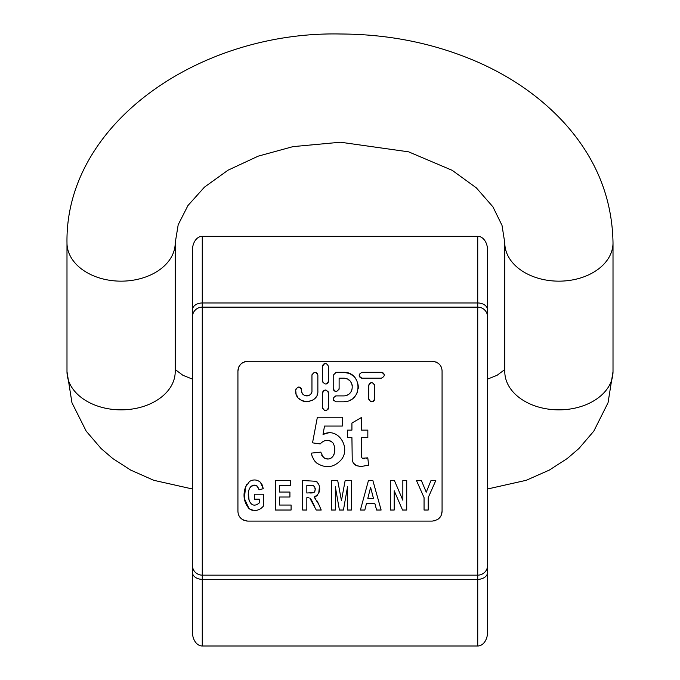 <?xml version="1.0" encoding="UTF-8"?>
<svg xmlns="http://www.w3.org/2000/svg" width="680" height="680" viewBox="0 0 680 680"><rect width="100%" height="100%" fill="white"/><g stroke="black" fill="none" stroke-linecap="round" stroke-linejoin="round"><path stroke-width="1.02" d="M432.233 521.092C438.566 520.158 441.847 516.885 442.068 511.258L442.068 371.059C441.856 365.44 438.575 362.168 432.233 361.225L247.767 361.225C241.434 362.159 238.153 365.432 237.932 371.059L237.932 511.258C238.144 516.876 241.425 520.158 247.767 521.092L432.233 521.092M325.125 363.469L324.522 363.622M324.284 363.715L323.697 364.08M323.57 364.183L322.898 365.067M322.753 365.398L322.583 366.392C324.538 362.678 326.51 362.678 328.491 366.392L328.491 381.149C326.527 384.897 324.564 384.897 322.583 381.149L322.583 366.392M322.626 381.633L322.762 382.135M325.899 384.072L326.8 383.809M326.986 383.716L327.624 383.231M327.862 382.959L328.219 382.381M328.372 381.981L328.491 381.149M316.531 462.935L314.389 460.683L312.146 456.408L311.398 453.11L312.06 456.144L314.406 460.708L316.531 462.935C325.533 468.707 333.676 467.755 340.96 460.079C351.407 448.315 338.325 426.394 323.034 434.418L324.513 426.062L323.034 434.418L328.346 432.905M328.814 466.565L324.462 466.378M311.398 453.11L320.781 452.123L311.398 453.11M321.801 455.404L324.751 458.329M325.856 458.779L328.831 458.958M330.301 458.515L331.177 458.039M324.513 426.062L342.303 426.062L342.303 417.231L317.365 417.231L312.528 442.841L320.178 443.946C324.096 439.739 328.287 439.297 332.75 442.629C335.572 447.287 335.563 451.962 332.741 456.646L334.041 454.342M334.509 452.616L334.747 448.375M332.75 442.629L331.1 441.269M330.098 440.802L327.369 440.36M324.36 440.929L323.349 441.396M337.697 480.513L341.445 500.642L345.151 480.513L341.445 500.642L337.697 480.513L331.457 480.513L331.457 510.025L335.333 510.025L335.333 486.795L339.413 510.025L343.434 510.025L347.531 486.795L347.531 510.025L351.407 510.025L351.407 480.513L345.151 480.513M362.1 458.006L361.573 457.087L361.394 437.639L361.394 453.288M366.375 458.312L367.795 457.835L362.414 458.269L363.137 458.626M363.63 458.719L364.335 458.737M367.795 457.835L368.602 465.154L367.795 457.835M361.802 466.556L356.558 465.706L354.526 464.525M354.263 464.296L353.099 462.731M352.231 459.816L351.925 437.639L352.231 459.816L353.217 462.952L356.558 465.706L360.918 466.556L368.602 465.154M360.4 510.025L368.45 480.513L360.4 510.025L364.82 510.025L366.528 503.319L374.791 503.319L376.592 510.025L381.131 510.025L372.852 480.513L381.131 510.025M394.392 480.513L402.841 500.216L394.392 480.513L390.328 480.513L390.328 510.025L394.204 510.025L394.204 490.781L402.534 510.025L406.716 510.025L406.716 480.513L402.841 480.513L402.841 500.216M421.379 480.513L426.241 492.192L431.001 480.513L426.241 492.192L421.379 480.513L416.483 480.513L424.056 497.607L424.056 510.025L428.213 510.025L428.213 497.641L435.812 480.513L431.001 480.513M312.035 374.603L312.179 374.119M315.24 372.308L315.902 372.462M316.115 372.546L317.517 373.855M317.662 374.17L317.866 375.241C315.911 371.51 313.939 371.51 311.958 375.241L311.958 390.736C312.494 397.324 301.113 397.35 301.631 390.736L301.699 391.57M317.543 393.38L317.007 395.003M315.843 397.12L314.959 398.216M312.927 399.95L312.018 400.495M309.273 401.523L308.575 401.659M306.765 401.803L304.98 401.659M304.198 401.498L301.546 400.486M300.602 399.908L298.622 398.2M297.738 397.094L296.582 394.995M296.055 393.388L295.732 390.736C294.61 404.855 318.945 404.914 317.866 390.736L317.866 375.241M295.766 389.546L295.894 389.019M298.571 387.048L299.013 387.065M299.361 387.132L299.94 387.337M300.262 387.506L300.764 387.914M301.027 388.212L301.342 388.73M301.503 389.147L301.631 389.997C299.668 386.231 297.704 386.231 295.732 389.997L295.732 390.736M301.92 392.453L302.379 393.414M302.804 394.017L303.569 394.774M304.147 395.173L305.065 395.599M305.745 395.794L306.603 395.896M307.428 395.862L308.142 395.726M309.051 395.386L309.663 395.037M310.471 394.366L310.947 393.813M311.482 392.904L311.754 392.173M339.023 389.24L338.878 389.674M336.625 391.442L336.158 391.476M335.682 391.433L334.942 391.212M334.781 391.136L333.999 390.524M333.786 390.277L333.447 389.674M333.302 389.249L333.208 388.526C335.172 392.292 337.144 392.292 339.116 388.526L339.116 378.19L343.545 378.19C355.011 378.012 355.181 395.913 343.545 395.904L336.166 395.904C332.333 397.868 332.333 399.832 336.166 401.803L335.24 401.659M335.503 372.368L336.166 372.291L333.208 375.241L333.208 388.526M347.063 401.378L343.545 401.803C363.043 401.727 362.55 371.85 343.545 372.291L349.24 373.43M350.234 373.898L353.506 376.159M354.748 377.451L356.55 380.077M357.45 382.126L358.207 385.407M358.292 386.554L358.199 388.756M357.561 391.646L356.847 393.423M355.147 396.168L353.753 397.707M351.466 399.491L349.512 400.546M334.067 400.928L333.489 400.103M335.308 396.032L336.166 395.904M347.208 395.105L347.871 394.774M349.664 393.448L350.387 392.666M351.483 390.966L351.959 389.793M352.3 385.747L351.866 384.038M351.45 383.07L350.302 381.327M349.605 380.596L347.947 379.363M346.936 378.87L345.253 378.361M361.683 378.156L361.105 378.012M360.782 377.868L360.188 377.459M359.966 377.247L359.423 376.397M359.405 376.354L359.184 375.3M361.479 372.368L362.134 372.291C358.258 374.247 358.258 376.219 362.134 378.19L381.319 378.19C385.195 376.21 385.195 374.238 381.319 372.291L362.134 372.291M381.556 372.3L382.296 372.462M382.508 372.546L383.35 373.099M383.562 373.32L383.979 373.957M384.132 374.34L384.268 375.19M433.933 520.948L435.795 520.421M436.917 519.902L438.302 519.001M439.187 518.219L440.912 515.89M441.243 515.211L442.068 511.258M441.192 367.004L440.963 366.528M439.118 364.038L438.319 363.332M436.849 362.372L435.769 361.879M433.916 361.369L432.233 361.225M246.066 361.369L244.205 361.896M243.083 362.414L241.698 363.315M240.814 364.098L239.088 366.426M238.756 367.115L237.932 371.059M238.807 515.312L239.037 515.788M240.881 518.279L241.68 518.985M243.151 519.945L244.23 520.438M246.083 520.948L247.767 521.092M315.426 496.596L314.109 497.004C319.455 494.292 320.977 490.008 318.656 484.135L316.26 481.304L302.659 480.513L302.659 510.025L306.833 510.025L306.833 497.7L308.813 497.769M316.26 481.304L317.45 482.231M319.422 486.863L318.707 493.315M317.305 495.371L316.378 496.102M317.245 501.1L318.716 504.262L314.109 497.004L315.996 498.975M318.716 504.262L321.232 510.025L318.716 504.262M314.185 505.623L312.231 501.508M311.95 500.93L310.556 498.652M250.3 509.439L249.025 508.581C254.592 511.666 259.42 510.79 263.517 505.954L263.517 494.198L254.524 494.198L254.524 499.179L259.301 499.179L259.301 502.919C249.416 511.258 245.658 493.773 250.104 487.577C254.218 483.879 257.21 484.619 259.097 489.787L257.031 485.962M256.462 485.588L255.731 485.282M254.286 485.103L253.793 485.137M252.883 485.333L251.949 485.75M251.43 486.106L250.623 486.88M248.506 493.952L249.093 500.318M257.593 510.077L256.947 510.255M255.111 510.519L254.201 510.519M252.832 510.357L251.447 509.975M244.383 498.44L245.548 486.973C242.709 495.125 243.874 502.333 249.025 508.581L244.4 498.601M258.918 481.083L260.466 482.315C257.057 479.502 253.402 479.221 249.509 481.474L245.548 486.973L246.67 484.636M251.2 480.556L252.45 480.199M256.19 480.139L257.754 480.539M262.48 485.647L263.245 488.69L260.466 482.315L262.123 484.798M328.406 392.241L328.253 391.799M326 390.039L325.533 389.997M325.057 390.039L323.365 390.949M323.136 391.229L322.822 391.799M322.677 392.241L322.583 392.955C324.547 389.181 326.519 389.181 328.491 392.955L328.491 407.711C326.527 411.502 324.555 411.502 322.583 407.711L322.583 392.955M322.618 408.161L322.753 408.68M324.453 410.457L324.904 410.592M325.397 410.661L325.89 410.644M326.349 410.541L326.833 410.363M327.938 409.428L328.21 408.96M328.372 408.519L328.491 407.711M374.587 384.837L374.442 384.404M372.173 382.653L371.722 382.619M371.263 382.661L370.634 382.832M370.37 382.95L369.572 383.554M369.401 383.758L369.01 384.412M368.875 384.837L368.773 385.577C370.736 381.811 372.708 381.811 374.68 385.577L374.68 398.854C372.716 402.637 370.745 402.637 368.773 398.854L368.773 385.577M368.815 399.313L368.942 399.832M370.676 401.616L371.101 401.736M371.594 401.803L372.079 401.786M372.521 401.693L373.023 401.506M373.397 401.293L373.83 400.928M374.111 400.596L374.399 400.103M374.561 399.678L374.68 398.854M477.734 236.317A13.915 9.835 90 0 1 487.568 250.231L487.568 632.086A13.915 9.835 90 0 1 477.734 646L202.266 646A13.915 9.835 90 0 1 192.431 632.086L192.431 250.231A13.915 9.835 90 0 1 202.266 236.317L202.266 302.974L477.734 302.974L477.734 236.317L202.266 236.317M487.568 542.258L487.568 340.059M336.166 401.803L343.545 401.803M343.545 372.291L336.166 372.291M301.631 390.736L301.631 389.997M373.447 498.346L367.812 498.346L370.608 487.398L373.447 498.346M372.852 480.513L368.45 480.513M361.394 437.639L367.837 437.639L367.837 430.117L361.394 430.117L361.394 417.528L351.925 423.045L351.925 430.117L347.599 430.117L347.599 437.639L351.925 437.639M332.741 456.646C329.724 459.637 326.536 459.816 323.178 457.181L320.781 452.123M313.675 492.626L306.833 492.991L306.833 485.503L313.131 485.605L314.704 486.761L315.214 489.991L314.143 492.32M313.055 485.596L311.024 485.503M310.802 485.503L306.833 485.503M313.692 485.809L313.131 485.605M314.373 492.099L314.882 491.283M315.223 489.974L315.231 488.461M309.782 498.032L316.243 510.025L321.232 510.025M309.918 492.991L311.414 492.966M311.466 492.966L312.664 492.873M275.383 510.025L291.091 510.025L291.091 505.053L279.556 505.053L279.556 497.021L289.926 497.021L289.926 492.048L279.556 492.048L279.556 485.503L290.7 485.503L290.7 480.513L275.383 480.513L275.383 510.025M259.097 489.787L263.245 488.69M487.568 316.897A9.835 9.75 180 0 0 477.734 307.156L202.266 307.156L202.266 575.161L477.734 575.161L477.734 302.974A9.835 6.953 180 0 1 487.568 309.927M477.734 646L477.734 579.343L202.266 579.343L202.266 646M192.431 309.927A9.835 6.953 0 0 1 202.266 302.974L202.266 307.156A9.835 9.75 0 0 0 192.431 316.897M487.568 572.39A9.835 6.953 180 0 1 477.734 579.343L477.734 575.161A9.835 9.75 180 0 0 487.568 565.42M192.431 565.42A9.835 9.75 -0 0 0 202.266 575.161L202.266 579.343A9.835 6.953 0 0 1 192.431 572.39M121.099 281.154A54.111 38.258 180 0 1 66.989 242.896C65.093 123.36 199.775 30.872 340.688 34C388.798 34.204 433.874 43.299 475.915 61.285C511.36 76.61 541.034 97.401 564.944 123.649C596.241 158.542 612.263 198.288 613.012 242.896A54.111 38.258 0 0 1 558.9 281.154A54.111 38.258 0 0 1 504.789 242.896L502.01 225.369L492.94 206.856L476.348 187.867L452.2 170.331L408.612 151.835L340.484 142.222L292.969 146.633L258.238 156.145L228.064 170.179L204.459 187.136L187.96 205.53L178.194 224.74L175.21 242.896A54.111 38.258 180 0 1 121.099 281.154M175.21 242.896L175.21 371.594A54.111 38.258 180 0 1 121.099 409.853A54.111 38.258 180 0 1 66.989 371.594L66.989 242.896M504.789 242.896L504.789 371.594A54.111 38.258 0 0 0 558.9 409.853A54.111 38.258 0 0 0 613.012 371.594L613.012 242.896M192.431 488.988L153.765 480.301L130.662 470.075L112.744 458.515L101.073 448.511L86.19 431.128L71.961 402.764L66.989 371.594M192.431 379.1L182.937 375.309L175.21 369.546M487.568 488.988L526.235 480.301L549.338 470.075L567.256 458.515L578.927 448.511L593.81 431.128L608.039 402.764L613.012 371.594M487.568 379.1L497.063 375.309L504.789 369.546"/></g></svg>
